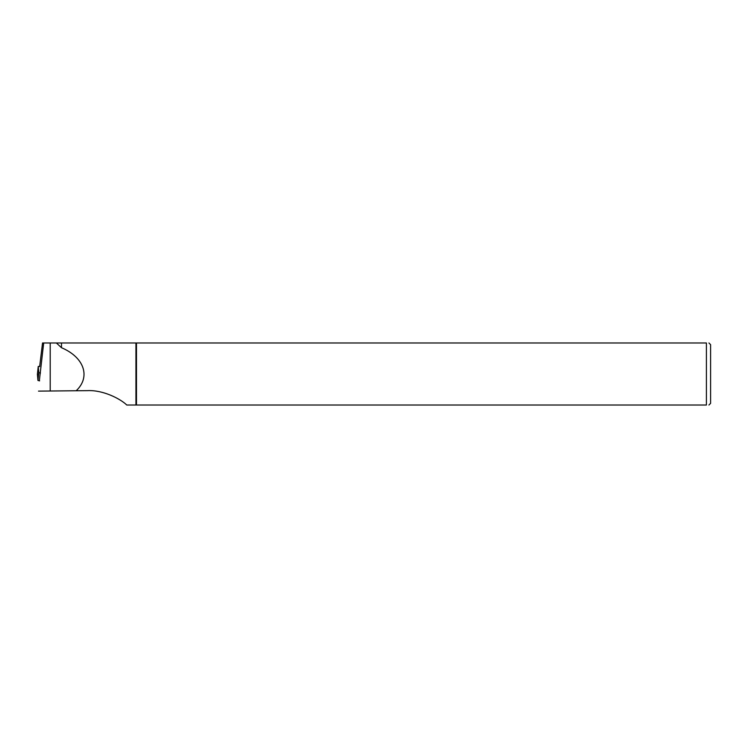 <?xml version="1.0" encoding="UTF-8"?>
<svg xmlns="http://www.w3.org/2000/svg" width="748" height="748" viewBox="0 0 748 748"><rect width="100%" height="100%" fill="white"/><g stroke="black" fill="none" stroke-linecap="round" stroke-linejoin="round"><path stroke-width="1.12" d="M39.635 366.688L42.543 342.977L43.693 342.977L39.335 380.835M135.94 342.977L61.486 342.977L61.486 347.708C84.215 357.301 90.91 376.899 76.193 390.755L87.366 390.652C103.159 389.792 120.587 398.964 126.777 405.023L706.411 405.023C709.721 405.023 709.721 405.023 706.411 405.023L706.411 342.977C709.721 342.977 709.721 342.977 706.411 342.977L135.94 342.977L135.94 405.023M76.193 390.755L38.503 391.12M61.486 342.977L56.39 342.977L61.486 347.708M43.693 342.977L56.39 342.977M136.482 342.977L136.482 405.023M708.926 342.977L710.6 344.65L710.6 403.35L708.926 405.023M50.2 342.977L50.2 391.008M39.663 366.38L38.242 366.473L38.803 372.644L40.448 373.056M38.634 374.159L37.4 374.281L37.952 380.442L39.607 380.854L37.952 380.442L37.4 374.262L38.242 366.483L37.4 374.271M37.952 380.442L38.803 372.644"/></g></svg>

